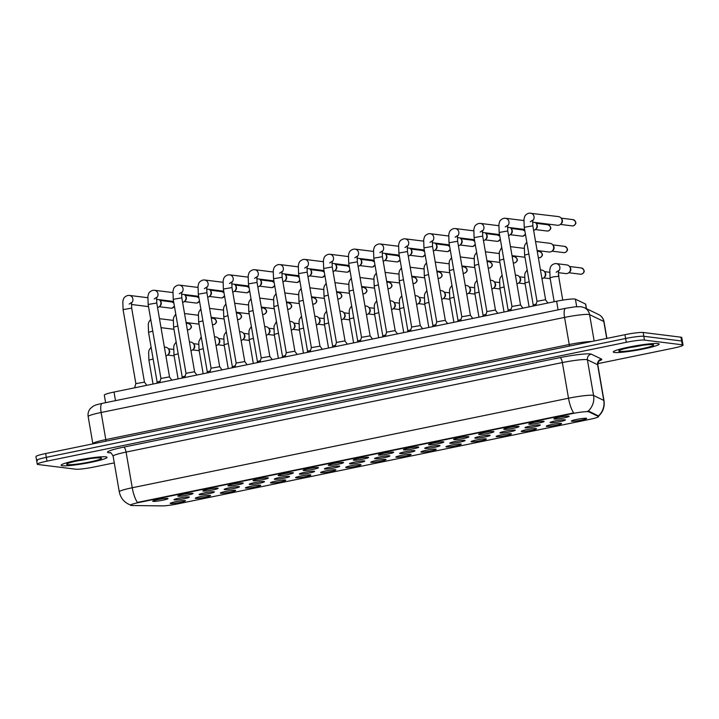 <?xml version="1.0" encoding="UTF-8"?>
<svg xmlns="http://www.w3.org/2000/svg" width="719" height="719" viewBox="0 0 719 719"><rect width="100%" height="100%" fill="white"/><g stroke="black" fill="none" stroke-linecap="round" stroke-linejoin="round"><path stroke-width="1.08" d="M210.155 495.436A7.756 0.755 -9.8 0 1 210.514 495.535A7.756 0.755 -9.8 0 1 204.591 497.386A7.756 0.755 -9.8 0 1 195.676 498.411A7.756 0.755 -9.8 0 1 195.289 498.168A7.756 0.755 -9.8 0 1 201.976 496.326A7.756 0.755 -9.8 0 1 210.155 495.436M235.23 490.295A7.756 0.755 -9.8 0 1 235.589 490.394A7.756 0.755 -9.8 0 1 229.667 492.245A7.756 0.755 -9.8 0 1 220.751 493.261A7.756 0.755 -9.8 0 1 220.365 493.018A7.756 0.755 -9.8 0 1 227.051 491.176A7.756 0.755 -9.8 0 1 235.23 490.295M260.305 485.154A7.756 0.755 -9.8 0 1 260.655 485.244A7.756 0.755 -9.8 0 1 254.742 487.096A7.756 0.755 -9.8 0 1 245.817 488.12A7.756 0.755 -9.8 0 1 245.44 487.877A7.756 0.755 -9.8 0 1 252.117 486.035A7.756 0.755 -9.8 0 1 260.305 485.154M285.371 480.004A7.756 0.755 -9.8 0 1 285.731 480.103A7.756 0.755 -9.8 0 1 279.808 481.955A7.756 0.755 -9.8 0 1 270.892 482.979A7.756 0.755 -9.8 0 1 270.506 482.737A7.756 0.755 -9.8 0 1 277.192 480.885A7.756 0.755 -9.8 0 1 285.371 480.004M310.446 474.864A7.756 0.755 -9.8 0 1 310.806 474.962A7.756 0.755 -9.8 0 1 304.883 476.814A7.756 0.755 -9.8 0 1 295.967 477.829A7.756 0.755 -9.8 0 1 295.581 477.587A7.756 0.755 -9.8 0 1 302.268 475.744A7.756 0.755 -9.8 0 1 310.446 474.864M335.521 469.714A7.756 0.755 -9.8 0 1 335.872 469.813A7.756 0.755 -9.8 0 1 329.958 471.664A7.756 0.755 -9.8 0 1 321.034 472.689A7.756 0.755 -9.8 0 1 320.656 472.446A7.756 0.755 -9.8 0 1 327.334 470.603A7.756 0.755 -9.8 0 1 335.521 469.714M360.587 464.573A7.756 0.755 -9.8 0 1 360.947 464.672A7.756 0.755 -9.8 0 1 355.024 466.523A7.756 0.755 -9.8 0 1 346.109 467.548A7.756 0.755 -9.8 0 1 345.722 467.305A7.756 0.755 -9.8 0 1 352.409 465.454A7.756 0.755 -9.8 0 1 360.587 464.573M385.663 459.432A7.756 0.755 -9.8 0 1 386.022 459.531A7.756 0.755 -9.8 0 1 380.099 461.373A7.756 0.755 -9.8 0 1 371.184 462.398A7.756 0.755 -9.8 0 1 370.797 462.155A7.756 0.755 -9.8 0 1 377.484 460.313A7.756 0.755 -9.8 0 1 385.663 459.432M410.738 454.282A7.756 0.755 -9.8 0 1 411.088 454.381A7.756 0.755 -9.8 0 1 405.174 456.232A7.756 0.755 -9.8 0 1 396.25 457.257A7.756 0.755 -9.8 0 1 395.872 457.014A7.756 0.755 -9.8 0 1 402.55 455.172A7.756 0.755 -9.8 0 1 410.738 454.282M435.804 449.141A7.756 0.755 -9.8 0 1 436.163 449.24A7.756 0.755 -9.8 0 1 430.241 451.092A7.756 0.755 -9.8 0 1 421.325 452.116A7.756 0.755 -9.8 0 1 420.948 451.865A7.756 0.755 -9.8 0 1 427.625 450.022A7.756 0.755 -9.8 0 1 435.804 449.141M460.879 444A7.756 0.755 -9.8 0 1 461.239 444.099A7.756 0.755 -9.8 0 1 455.316 445.942A7.756 0.755 -9.8 0 1 446.4 446.966A7.756 0.755 -9.8 0 1 446.014 446.724A7.756 0.755 -9.8 0 1 452.7 444.881A7.756 0.755 -9.8 0 1 460.879 444M485.954 438.851A7.756 0.755 -9.8 0 1 486.305 438.95A7.756 0.755 -9.8 0 1 480.391 440.801A7.756 0.755 -9.8 0 1 471.466 441.826A7.756 0.755 -9.8 0 1 471.089 441.583A7.756 0.755 -9.8 0 1 477.767 439.74A7.756 0.755 -9.8 0 1 485.954 438.851M511.02 433.71A7.756 0.755 -9.8 0 1 511.38 433.809A7.756 0.755 -9.8 0 1 505.457 435.66A7.756 0.755 -9.8 0 1 496.541 436.685A7.756 0.755 -9.8 0 1 496.164 436.433A7.756 0.755 -9.8 0 1 502.842 434.591A7.756 0.755 -9.8 0 1 511.02 433.71M536.095 428.569A7.756 0.755 -9.8 0 1 536.455 428.659A7.756 0.755 -9.8 0 1 530.532 430.51A7.756 0.755 -9.8 0 1 521.617 431.535A7.756 0.755 -9.8 0 1 521.23 431.292A7.756 0.755 -9.8 0 1 527.917 429.45A7.756 0.755 -9.8 0 1 536.095 428.569M561.171 423.419A7.756 0.755 -9.8 0 1 561.521 423.518A7.756 0.755 -9.8 0 1 555.607 425.369A7.756 0.755 -9.8 0 1 546.683 426.394A7.756 0.755 -9.8 0 1 546.305 426.151A7.756 0.755 -9.8 0 1 552.983 424.309A7.756 0.755 -9.8 0 1 561.171 423.419M586.237 418.278A7.756 0.755 -9.8 0 1 586.596 418.377A7.756 0.755 -9.8 0 1 580.673 420.229A7.756 0.755 -9.8 0 1 571.758 421.244A7.756 0.755 -9.8 0 1 571.38 421.001A7.756 0.755 -9.8 0 1 578.058 419.159A7.756 0.755 -9.8 0 1 586.237 418.278M185.089 500.586A7.756 0.755 -9.8 0 1 185.439 500.685A7.756 0.755 -9.8 0 1 179.525 502.527A7.756 0.755 -9.8 0 1 170.601 503.552A7.756 0.755 -9.8 0 1 170.223 503.309A7.756 0.755 -9.8 0 1 176.901 501.467A7.756 0.755 -9.8 0 1 185.089 500.586M213.956 491.778A7.756 0.755 -9.8 0 1 214.316 491.877A7.756 0.755 -9.8 0 1 208.393 493.728A7.756 0.755 -9.8 0 1 199.478 494.753A7.756 0.755 -9.8 0 1 199.1 494.501A7.756 0.755 -9.8 0 1 205.778 492.659A7.756 0.755 -9.8 0 1 213.956 491.778M239.032 486.637A7.756 0.755 -9.8 0 1 239.391 486.727A7.756 0.755 -9.8 0 1 233.468 488.578A7.756 0.755 -9.8 0 1 224.553 489.603A7.756 0.755 -9.8 0 1 224.166 489.36A7.756 0.755 -9.8 0 1 230.853 487.518A7.756 0.755 -9.8 0 1 239.032 486.637M264.107 481.487A7.756 0.755 -9.8 0 1 264.457 481.586A7.756 0.755 -9.8 0 1 258.543 483.438A7.756 0.755 -9.8 0 1 249.619 484.462A7.756 0.755 -9.8 0 1 249.241 484.22A7.756 0.755 -9.8 0 1 255.919 482.377A7.756 0.755 -9.8 0 1 264.107 481.487M289.173 476.346A7.756 0.755 -9.8 0 1 289.532 476.445A7.756 0.755 -9.8 0 1 283.61 478.297A7.756 0.755 -9.8 0 1 274.694 479.312A7.756 0.755 -9.8 0 1 274.316 479.07A7.756 0.755 -9.8 0 1 280.994 477.227A7.756 0.755 -9.8 0 1 289.173 476.346M314.248 471.197A7.756 0.755 -9.8 0 1 314.607 471.296A7.756 0.755 -9.8 0 1 308.685 473.147A7.756 0.755 -9.8 0 1 299.769 474.172A7.756 0.755 -9.8 0 1 299.383 473.929A7.756 0.755 -9.8 0 1 306.069 472.086A7.756 0.755 -9.8 0 1 314.248 471.197M339.323 466.056A7.756 0.755 -9.8 0 1 339.674 466.155A7.756 0.755 -9.8 0 1 333.76 468.006A7.756 0.755 -9.8 0 1 324.835 469.031A7.756 0.755 -9.8 0 1 324.458 468.788A7.756 0.755 -9.8 0 1 331.144 466.937A7.756 0.755 -9.8 0 1 339.323 466.056M364.389 460.915A7.756 0.755 -9.8 0 1 364.749 461.014A7.756 0.755 -9.8 0 1 358.826 462.865A7.756 0.755 -9.8 0 1 349.91 463.881A7.756 0.755 -9.8 0 1 349.533 463.638A7.756 0.755 -9.8 0 1 356.211 461.796A7.756 0.755 -9.8 0 1 364.389 460.915M389.464 455.765A7.756 0.755 -9.8 0 1 389.824 455.864A7.756 0.755 -9.8 0 1 383.901 457.715A7.756 0.755 -9.8 0 1 374.985 458.74A7.756 0.755 -9.8 0 1 374.599 458.497A7.756 0.755 -9.8 0 1 381.286 456.655A7.756 0.755 -9.8 0 1 389.464 455.765M414.539 450.624A7.756 0.755 -9.8 0 1 414.89 450.723A7.756 0.755 -9.8 0 1 408.976 452.575A7.756 0.755 -9.8 0 1 400.052 453.599A7.756 0.755 -9.8 0 1 399.674 453.347A7.756 0.755 -9.8 0 1 406.361 451.505A7.756 0.755 -9.8 0 1 414.539 450.624M439.606 445.483A7.756 0.755 -9.8 0 1 439.965 445.582A7.756 0.755 -9.8 0 1 434.042 447.425A7.756 0.755 -9.8 0 1 425.127 448.449A7.756 0.755 -9.8 0 1 424.749 448.207A7.756 0.755 -9.8 0 1 431.427 446.364A7.756 0.755 -9.8 0 1 439.606 445.483M464.681 440.334A7.756 0.755 -9.8 0 1 465.04 440.432A7.756 0.755 -9.8 0 1 459.117 442.284A7.756 0.755 -9.8 0 1 450.202 443.308A7.756 0.755 -9.8 0 1 449.815 443.066A7.756 0.755 -9.8 0 1 456.502 441.223A7.756 0.755 -9.8 0 1 464.681 440.334M489.756 435.193A7.756 0.755 -9.8 0 1 490.106 435.292A7.756 0.755 -9.8 0 1 484.193 437.143A7.756 0.755 -9.8 0 1 475.268 438.168A7.756 0.755 -9.8 0 1 474.891 437.916A7.756 0.755 -9.8 0 1 481.577 436.074A7.756 0.755 -9.8 0 1 489.756 435.193M514.822 430.052A7.756 0.755 -9.8 0 1 515.181 430.151A7.756 0.755 -9.8 0 1 509.259 431.993A7.756 0.755 -9.8 0 1 500.343 433.018A7.756 0.755 -9.8 0 1 499.966 432.775A7.756 0.755 -9.8 0 1 506.643 430.933A7.756 0.755 -9.8 0 1 514.822 430.052M539.897 424.902A7.756 0.755 -9.8 0 1 540.257 425.001A7.756 0.755 -9.8 0 1 534.334 426.852A7.756 0.755 -9.8 0 1 525.418 427.877A7.756 0.755 -9.8 0 1 525.032 427.634A7.756 0.755 -9.8 0 1 531.718 425.792A7.756 0.755 -9.8 0 1 539.897 424.902M564.972 419.761A7.756 0.755 -9.8 0 1 565.323 419.86A7.756 0.755 -9.8 0 1 559.409 421.711A7.756 0.755 -9.8 0 1 550.484 422.727A7.756 0.755 -9.8 0 1 550.107 422.484A7.756 0.755 -9.8 0 1 556.794 420.642A7.756 0.755 -9.8 0 1 564.972 419.761M188.89 496.919A7.756 0.755 -9.8 0 1 189.241 497.018A7.756 0.755 -9.8 0 1 183.327 498.869A7.756 0.755 -9.8 0 1 174.402 499.894A7.756 0.755 -9.8 0 1 174.025 499.651A7.756 0.755 -9.8 0 1 180.703 497.809A7.756 0.755 -9.8 0 1 188.89 496.919M192.692 493.261A7.756 0.755 -9.8 0 1 193.043 493.36A7.756 0.755 -9.8 0 1 187.129 495.211A7.756 0.755 -9.8 0 1 178.204 496.236A7.756 0.755 -9.8 0 1 177.827 495.984A7.756 0.755 -9.8 0 1 184.513 494.142A7.756 0.755 -9.8 0 1 192.692 493.261M217.758 488.12A7.756 0.755 -9.8 0 1 218.118 488.219A7.756 0.755 -9.8 0 1 212.195 490.061A7.756 0.755 -9.8 0 1 203.279 491.086A7.756 0.755 -9.8 0 1 202.902 490.843A7.756 0.755 -9.8 0 1 209.58 489.001A7.756 0.755 -9.8 0 1 217.758 488.12M242.833 482.97A7.756 0.755 -9.8 0 1 243.193 483.069A7.756 0.755 -9.8 0 1 237.27 484.921A7.756 0.755 -9.8 0 1 228.354 485.945A7.756 0.755 -9.8 0 1 227.968 485.702A7.756 0.755 -9.8 0 1 234.655 483.86A7.756 0.755 -9.8 0 1 242.833 482.97M267.908 477.829A7.756 0.755 -9.8 0 1 268.259 477.928A7.756 0.755 -9.8 0 1 262.345 479.78A7.756 0.755 -9.8 0 1 253.421 480.795A7.756 0.755 -9.8 0 1 253.043 480.553A7.756 0.755 -9.8 0 1 259.73 478.71A7.756 0.755 -9.8 0 1 267.908 477.829M292.975 472.689A7.756 0.755 -9.8 0 1 293.334 472.778A7.756 0.755 -9.8 0 1 287.411 474.63A7.756 0.755 -9.8 0 1 278.496 475.654A7.756 0.755 -9.8 0 1 278.118 475.412A7.756 0.755 -9.8 0 1 284.796 473.569A7.756 0.755 -9.8 0 1 292.975 472.689M318.05 467.539A7.756 0.755 -9.8 0 1 318.409 467.638A7.756 0.755 -9.8 0 1 312.486 469.489A7.756 0.755 -9.8 0 1 303.571 470.514A7.756 0.755 -9.8 0 1 303.184 470.271A7.756 0.755 -9.8 0 1 309.871 468.42A7.756 0.755 -9.8 0 1 318.05 467.539M343.125 462.398A7.756 0.755 -9.8 0 1 343.475 462.497A7.756 0.755 -9.8 0 1 337.562 464.348A7.756 0.755 -9.8 0 1 328.637 465.364A7.756 0.755 -9.8 0 1 328.259 465.121A7.756 0.755 -9.8 0 1 334.946 463.279A7.756 0.755 -9.8 0 1 343.125 462.398M368.191 457.248A7.756 0.755 -9.8 0 1 368.55 457.347A7.756 0.755 -9.8 0 1 362.628 459.198A7.756 0.755 -9.8 0 1 353.712 460.223A7.756 0.755 -9.8 0 1 353.335 459.98A7.756 0.755 -9.8 0 1 360.012 458.138A7.756 0.755 -9.8 0 1 368.191 457.248M393.266 452.107A7.756 0.755 -9.8 0 1 393.626 452.206A7.756 0.755 -9.8 0 1 387.703 454.057A7.756 0.755 -9.8 0 1 378.787 455.082A7.756 0.755 -9.8 0 1 378.401 454.839A7.756 0.755 -9.8 0 1 385.087 452.988A7.756 0.755 -9.8 0 1 393.266 452.107M418.341 446.966A7.756 0.755 -9.8 0 1 418.692 447.065A7.756 0.755 -9.8 0 1 412.778 448.908A7.756 0.755 -9.8 0 1 403.853 449.932A7.756 0.755 -9.8 0 1 403.476 449.69A7.756 0.755 -9.8 0 1 410.163 447.847A7.756 0.755 -9.8 0 1 418.341 446.966M443.407 441.817A7.756 0.755 -9.8 0 1 443.767 441.915A7.756 0.755 -9.8 0 1 437.853 443.767A7.756 0.755 -9.8 0 1 428.928 444.791A7.756 0.755 -9.8 0 1 428.551 444.549A7.756 0.755 -9.8 0 1 435.229 442.706A7.756 0.755 -9.8 0 1 443.407 441.817M468.482 436.676A7.756 0.755 -9.8 0 1 468.842 436.775A7.756 0.755 -9.8 0 1 462.919 438.626A7.756 0.755 -9.8 0 1 454.004 439.651A7.756 0.755 -9.8 0 1 453.617 439.399A7.756 0.755 -9.8 0 1 460.304 437.556A7.756 0.755 -9.8 0 1 468.482 436.676M493.558 431.535A7.756 0.755 -9.8 0 1 493.908 431.634A7.756 0.755 -9.8 0 1 487.994 433.476A7.756 0.755 -9.8 0 1 479.07 434.501A7.756 0.755 -9.8 0 1 478.692 434.258A7.756 0.755 -9.8 0 1 485.379 432.416A7.756 0.755 -9.8 0 1 493.558 431.535M518.624 426.385A7.756 0.755 -9.8 0 1 518.983 426.484A7.756 0.755 -9.8 0 1 513.069 428.335A7.756 0.755 -9.8 0 1 504.145 429.36A7.756 0.755 -9.8 0 1 503.767 429.117A7.756 0.755 -9.8 0 1 510.445 427.275A7.756 0.755 -9.8 0 1 518.624 426.385M543.699 421.244A7.756 0.755 -9.8 0 1 544.058 421.343A7.756 0.755 -9.8 0 1 538.136 423.194A7.756 0.755 -9.8 0 1 529.22 424.219A7.756 0.755 -9.8 0 1 528.833 423.967A7.756 0.755 -9.8 0 1 535.52 422.125A7.756 0.755 -9.8 0 1 543.699 421.244M568.774 416.103A7.756 0.755 -9.8 0 1 569.124 416.193A7.756 0.755 -9.8 0 1 563.211 418.045A7.756 0.755 -9.8 0 1 554.286 419.069A7.756 0.755 -9.8 0 1 553.909 418.826A7.756 0.755 -9.8 0 1 560.595 416.984A7.756 0.755 -9.8 0 1 568.774 416.103M167.617 498.402A7.756 0.755 -9.8 0 1 167.976 498.501A7.756 0.755 -9.8 0 1 162.054 500.352A7.756 0.755 -9.8 0 1 153.138 501.377A7.756 0.755 -9.8 0 1 152.752 501.134A7.756 0.755 -9.8 0 1 159.438 499.292A7.756 0.755 -9.8 0 1 167.617 498.402M132.053 505.52A13.095 1.276 -9.8 0 1 131.146 505.475A13.095 1.276 -9.8 0 1 130.463 505.196A13.095 1.276 -9.8 0 1 139.216 502.446L571.866 413.677A13.095 1.276 -9.8 0 1 588.771 411.816L598.388 416.436A13.095 1.276 -9.8 0 1 598.541 416.589A13.095 1.276 -9.8 0 1 589.787 419.339L177.881 503.848A13.095 1.276 -9.8 0 1 162.413 505.888L132.053 505.52M105.603 402.685L104.3 395.099A14.551 1.42 -9.8 0 1 114.015 392.044L556.614 301.234A14.551 1.42 -9.8 0 1 575.398 299.167L585.536 304.038A14.551 1.42 -9.8 0 1 585.697 304.209L586.47 308.685M62.364 465.75A23.278 2.274 170.2 0 0 88.024 462.892A23.278 2.274 170.2 0 0 107.032 457.329A23.278 2.274 170.2 0 0 105.819 456.835A23.278 2.274 170.2 0 0 80.16 459.693A23.278 2.274 170.2 0 0 61.151 465.256A23.278 2.274 170.2 0 0 62.364 465.75A23.278 2.274 170.2 0 0 88.024 462.892A23.278 2.274 170.2 0 0 107.032 457.329A23.278 2.274 170.2 0 0 105.819 456.835A23.278 2.274 170.2 0 0 80.16 459.693A23.278 2.274 170.2 0 0 61.151 465.256A23.278 2.274 170.2 0 0 62.364 465.75M614.502 352.472A23.278 2.274 170.2 0 0 640.153 349.614A23.278 2.274 170.2 0 0 659.161 344.05A23.278 2.274 170.2 0 0 657.948 343.556A23.278 2.274 170.2 0 0 632.289 346.414A23.278 2.274 170.2 0 0 613.28 351.977A23.278 2.274 170.2 0 0 614.502 352.472A23.278 2.274 170.2 0 0 640.153 349.614A23.278 2.274 170.2 0 0 659.161 344.05A23.278 2.274 170.2 0 0 657.948 343.556A23.278 2.274 170.2 0 0 632.289 346.414A23.278 2.274 170.2 0 0 613.28 351.977A23.278 2.274 170.2 0 0 614.502 352.472M130.445 504.981C124.351 502.635 120.63 498.24 119.273 491.814A19.395 1.896 -9.8 0 1 132.242 487.752A16.977 5.168 78.4 0 0 137.383 502.437L573.654 412.931A16.977 5.168 -101.6 0 1 568.513 398.236A19.395 1.896 -9.8 0 1 592.771 395.288A19.395 1.896 -9.8 0 1 593.561 395.477L603.771 400.384A19.395 1.896 -9.8 0 1 603.987 400.609L597.831 364.937A19.395 1.896 170.2 0 0 597.606 364.713L587.405 359.806A19.395 1.896 170.2 0 0 586.605 359.617A19.395 1.896 170.2 0 0 562.357 362.565L126.086 452.08A19.395 1.896 170.2 0 0 113.117 456.143C111.553 453.321 110.546 452.161 110.115 452.655M597.786 363.661L673.326 348.158A14.551 1.42 170.2 0 0 683.05 345.111L682.394 341.3A14.551 1.42 170.2 0 0 681.63 340.995L643.811 336.276A14.551 1.42 170.2 0 0 625.62 338.487L46.331 457.338A14.551 1.42 170.2 0 0 36.606 460.394A14.551 1.42 170.2 0 0 37.37 460.699M587.423 411.259L588.654 411.124L598.433 415.959A16.977 16.735 -64.3 0 0 603.771 400.384L597.606 364.713A4.853 4.781 115.7 0 1 601.515 359.078A24.248 2.364 -9.8 0 1 599.08 360.965M683.05 345.111A14.551 1.42 170.2 0 0 682.286 344.796L644.467 340.087A14.551 1.42 170.2 0 0 626.276 342.298L46.987 461.149A14.551 1.42 170.2 0 0 37.262 464.195A14.551 1.42 170.2 0 0 38.026 464.51L75.855 469.219A14.551 1.42 170.2 0 0 94.036 467.008L114.276 462.865M45.674 453.536A14.551 1.42 170.2 0 0 35.95 456.592L36.606 460.394A14.551 1.42 170.2 0 1 46.331 457.338L625.62 338.487A14.551 1.42 170.2 0 1 643.811 336.276L681.63 340.995A14.551 1.42 170.2 0 1 682.394 341.3L681.738 337.499A14.551 1.42 170.2 0 0 680.974 337.193L643.146 332.475A14.551 1.42 170.2 0 0 624.964 334.686L45.674 453.536L46.987 461.149M135.864 383.631L144.465 382.14L131.685 308.136L123.084 309.619L135.864 383.622M159.205 299.67A4.368 4.134 97.1 0 1 157.533 307.516M160.193 300.713L160.777 301.603A3.155 2.984 97.1 0 1 160.256 305.8L159.465 306.519M150.711 319.308L148.797 322.121L148.267 324.188L148.527 332.304L157.128 382.14L160.103 381.223M173.944 329.158A4.368 4.134 97.1 0 1 172.955 329.158L161.02 327.666M164.372 347.07L165.721 347.232A4.368 4.134 97.1 0 1 165.882 355.851M168.579 349.039L169.172 349.928A3.155 2.984 97.1 0 1 168.65 354.134L167.86 354.853M159.654 382.679L160.939 378.464L169.316 376.909L171.895 380.171M184.28 294.52A4.368 4.134 97.1 0 1 182.608 302.366M185.259 295.563L185.853 296.462A3.155 2.984 97.1 0 1 185.331 300.659L184.54 301.378M184.729 377.538L186.014 373.323L194.382 371.759L196.961 375.03M209.355 289.38A4.368 4.134 97.1 0 1 207.683 297.226M210.334 290.422L210.928 291.312A3.155 2.984 97.1 0 1 210.406 295.509L209.606 296.237M211.08 368.2L219.681 366.708L206.901 292.705L198.3 294.188L211.08 368.191L209.804 372.397M234.421 284.239A4.368 4.134 97.1 0 1 232.749 292.085M235.41 285.281L235.994 286.171A3.155 2.984 97.1 0 1 235.473 290.368L234.682 291.087M236.156 363.05L244.757 361.567L231.976 287.564L223.366 289.047L236.156 363.041L234.87 367.247M259.496 279.089A4.368 4.134 97.1 0 1 257.824 286.935M260.476 280.131L261.069 281.03A3.155 2.984 97.1 0 1 260.548 285.227L259.757 285.946M181.862 378.131L182.213 376.981L185.169 376.073M199.01 324.008A4.368 4.134 97.1 0 1 198.031 324.017L186.086 322.525M206.928 372.981L207.279 371.84L210.245 370.932M224.085 318.868A4.368 4.134 97.1 0 1 223.097 318.868L211.161 317.385M232.354 366.717L235.32 365.791M249.16 313.727A4.368 4.134 97.1 0 1 248.172 313.727L236.236 312.235M189.439 341.92L190.787 342.091A4.368 4.134 97.1 0 1 190.957 350.71M193.654 343.898L194.247 344.787A3.155 2.984 97.1 0 1 193.726 348.985L192.935 349.704M214.514 336.78L215.862 336.95A4.368 4.134 97.1 0 1 216.06 345.56A4.368 4.134 97.1 0 1 216.033 345.56M218.729 338.748L219.322 339.647A3.155 2.984 97.1 0 1 218.792 343.844L218.001 344.563M239.589 331.63L240.937 331.801A4.368 4.134 97.1 0 1 241.099 340.42M243.795 333.607L244.388 334.497A3.155 2.984 97.1 0 1 243.867 338.694L243.076 339.422M264.655 326.489L266.003 326.66A4.368 4.134 97.1 0 1 266.174 335.279M268.87 328.466L269.463 329.356A3.155 2.984 97.1 0 1 268.942 333.553L268.151 334.272M289.73 321.348L291.078 321.51A4.368 4.134 97.1 0 1 291.276 330.129A4.368 4.134 97.1 0 1 291.249 330.129M293.945 323.316L294.538 324.215A3.155 2.984 97.1 0 1 294.008 328.412L293.217 329.131M314.805 316.198L316.153 316.369A4.368 4.134 97.1 0 1 316.351 324.979A4.368 4.134 97.1 0 1 316.324 324.988M319.02 318.175L319.604 319.065A3.155 2.984 97.1 0 1 319.083 323.262L318.292 323.99M339.871 311.057L341.219 311.228A4.368 4.134 97.1 0 1 341.39 319.847M344.086 313.035L344.68 313.924A3.155 2.984 97.1 0 1 344.158 318.122L343.367 318.841M364.946 305.917L366.295 306.078A4.368 4.134 97.1 0 1 366.492 314.697A4.368 4.134 97.1 0 1 366.465 314.697M369.162 307.885L369.755 308.784A3.155 2.984 97.1 0 1 369.224 312.981L368.434 313.7M390.022 300.767L391.37 300.937A4.368 4.134 97.1 0 1 391.567 309.547A4.368 4.134 97.1 0 1 391.54 309.556M394.237 302.744L394.821 303.634A3.155 2.984 97.1 0 1 394.3 307.831L393.509 308.559M415.088 295.626L416.436 295.797A4.368 4.134 97.1 0 1 416.607 304.416M419.303 297.594L419.896 298.493A3.155 2.984 97.1 0 1 419.375 302.69L418.584 303.409M440.163 290.485L441.511 290.647A4.368 4.134 97.1 0 1 441.709 299.266A4.368 4.134 97.1 0 1 441.682 299.266M444.378 292.453L444.971 293.352A3.155 2.984 97.1 0 1 444.441 297.549L443.65 298.268M465.238 285.335L466.586 285.506A4.368 4.134 97.1 0 1 466.784 294.116A4.368 4.134 97.1 0 1 466.757 294.125M469.453 287.312L470.037 288.202A3.155 2.984 97.1 0 1 469.516 292.399L468.725 293.118M490.304 280.194L491.652 280.365A4.368 4.134 97.1 0 1 491.859 288.975A4.368 4.134 97.1 0 1 491.823 288.975M494.519 282.163L495.112 283.061A3.155 2.984 97.1 0 1 494.591 287.258L493.8 287.977M515.379 275.053L516.727 275.215A4.368 4.134 97.1 0 1 516.925 283.825A4.368 4.134 97.1 0 1 516.898 283.834M519.594 277.022L520.188 277.911A3.155 2.984 97.1 0 1 519.666 282.118L518.866 282.837M540.454 269.904L541.802 270.074A4.368 4.134 97.1 0 1 542 278.684A4.368 4.134 97.1 0 1 541.973 278.693M544.669 271.881L545.254 272.771A3.155 2.984 97.1 0 1 544.732 276.968L543.941 277.687M558.375 271.306A4.368 4.134 97.1 0 0 556.326 263.612L566.869 264.934A4.368 4.134 97.1 0 1 567.075 273.544A4.368 4.134 97.1 0 1 565.79 273.588L558.304 272.663M569.736 266.731L570.329 267.63A3.155 2.984 97.1 0 1 569.808 271.827L569.017 272.546M261.222 357.909L269.832 356.426M284.571 273.948A4.368 4.134 97.1 0 1 282.9 281.794M285.551 274.991L286.144 275.88A3.155 2.984 97.1 0 1 285.623 280.077L284.823 280.805M285.021 356.966L286.297 352.741L294.673 351.187L297.253 354.449M309.637 268.807A4.368 4.134 97.1 0 1 307.975 276.653M310.626 269.841L311.21 270.739A3.155 2.984 97.1 0 1 310.689 274.937L309.898 275.656M311.372 347.619L319.973 346.136M334.712 263.657A4.368 4.134 97.1 0 1 333.041 271.503M335.692 264.7L336.285 265.599A3.155 2.984 97.1 0 1 335.764 269.796L334.973 270.515M251.003 298.727L249.089 301.54L248.558 303.616L248.81 311.722L257.42 361.558L260.386 360.641M274.227 308.577A4.368 4.134 97.1 0 1 273.247 308.586L261.312 307.094M282.495 356.426L285.461 355.501M299.302 303.436A4.368 4.134 97.1 0 1 298.313 303.436L286.378 301.953M307.22 352.409L307.57 351.258L310.536 350.36M324.377 298.295A4.368 4.134 97.1 0 1 323.388 298.295L311.453 296.803M335.162 346.675L336.447 342.46L344.814 340.896L347.394 344.167M359.788 258.516A4.368 4.134 97.1 0 1 358.116 266.363M360.767 259.559L361.36 260.449A3.155 2.984 97.1 0 1 360.839 264.646L360.039 265.374M361.513 337.337L370.114 335.845M384.863 253.367A4.368 4.134 97.1 0 1 383.191 261.222M385.842 254.409L386.436 255.308A3.155 2.984 97.1 0 1 385.905 259.505L385.114 260.224M385.303 336.384L386.588 332.169L394.965 330.614L397.544 333.877M409.929 248.226A4.368 4.134 97.1 0 1 408.257 256.072M410.909 249.268L411.502 250.158A3.155 2.984 97.1 0 1 410.98 254.364L410.19 255.083M407.206 246.527A4.368 4.134 97.1 0 0 405.148 238.834L403.763 238.843C401.139 239.652 399.593 240.991 399.153 242.86L398.614 244.927L398.874 253.034L411.654 327.037L420.264 325.554M435.004 243.085A4.368 4.134 97.1 0 1 433.332 250.931M435.984 244.127L436.577 245.017A3.155 2.984 97.1 0 1 436.056 249.214L435.256 249.933M435.453 326.093L436.73 321.878L445.106 320.323L447.685 323.586M460.079 237.935A4.368 4.134 97.1 0 1 458.407 245.781M461.059 238.978L461.652 239.876A3.155 2.984 97.1 0 1 461.122 244.074L460.331 244.793M332.636 346.136L335.602 345.21M349.452 293.145A4.368 4.134 97.1 0 1 348.463 293.145L336.528 291.662M357.361 342.118L357.711 340.968L360.677 340.069M374.518 288.004A4.368 4.134 97.1 0 1 373.529 288.004L361.594 286.522M382.787 335.845L385.752 334.928M399.593 282.855A4.368 4.134 97.1 0 1 398.605 282.864L386.669 281.372M407.511 331.827L407.862 330.686L410.819 329.778M424.668 277.714A4.368 4.134 97.1 0 1 423.68 277.714L411.744 276.231M426.511 262.723L424.587 265.536L424.057 267.603L424.318 275.719L432.928 325.554L435.894 324.637M449.735 272.573A4.368 4.134 97.1 0 1 448.746 272.573L436.81 271.081M461.805 316.755L470.406 315.273L457.626 241.26L449.016 242.752L461.805 316.746M485.145 232.794A4.368 4.134 97.1 0 1 483.474 240.64M486.125 233.837L486.718 234.727A3.155 2.984 97.1 0 1 486.197 238.933L485.406 239.652M482.422 231.096A4.368 4.134 97.1 0 0 480.364 223.402L478.98 223.411C476.355 224.22 474.81 225.55 474.369 227.429L473.83 229.496L474.091 237.603L486.871 311.606L495.247 310.033L497.836 313.295M510.22 227.653A4.368 4.134 97.1 0 1 508.549 235.499M511.2 228.696L511.793 229.586A3.155 2.984 97.1 0 1 511.272 233.783L510.472 234.502M511.946 306.465L520.547 304.982L507.767 230.979L499.166 232.462L511.946 306.456M535.296 222.504A4.368 4.134 97.1 0 1 533.624 230.35M536.275 223.546L536.868 224.445A3.155 2.984 97.1 0 1 536.338 228.642L535.547 229.361M535.736 305.521L537.021 301.306L545.397 299.742L547.977 303.014M537.021 301.315L524.241 227.321L523.98 219.205L524.511 217.138C524.96 215.269 526.497 213.929 529.13 213.121L558.483 216.599A4.368 4.134 97.1 0 1 558.681 225.209A4.368 4.134 97.1 0 1 557.396 225.263L532.491 222.153M561.341 218.405L561.934 219.295A3.155 2.984 97.1 0 1 561.413 223.492L560.622 224.22M457.652 321.546L458.003 320.395L460.969 319.488M474.81 267.423A4.368 4.134 97.1 0 1 473.821 267.432L461.886 265.94M476.652 252.432L474.738 255.245L474.207 257.312L474.459 265.428L483.069 315.264L486.035 314.347M499.885 262.282A4.368 4.134 97.1 0 1 498.896 262.282L486.961 260.799M507.803 311.255L508.144 310.105L511.11 309.206M524.951 257.141A4.368 4.134 97.1 0 1 523.962 257.141L512.027 255.649M526.802 242.15L524.879 244.954L524.349 247.03L524.609 255.137L533.219 304.973L536.185 304.056M535.547 241.521L550.116 243.337A4.368 4.134 97.1 0 1 550.314 251.947A4.368 4.134 97.1 0 1 549.037 252.001L537.102 250.509M552.983 245.134L553.576 246.033A3.155 2.984 97.1 0 1 553.055 250.23L552.255 250.949M571.866 413.677L571.785 413.209M588.771 411.816L588.654 411.124M598.388 416.436L598.271 415.753M139.216 502.446L139.135 501.979M115.507 400.654L114.015 392.044M586.327 308.613L585.536 304.038M576.692 306.671L575.398 299.167M558.097 309.844L556.614 301.234M559.993 357.622A4.853 1.474 -101.6 0 1 562.357 362.565L568.513 398.236L132.242 487.752L126.086 452.08A4.853 1.474 -101.6 0 0 123.722 447.128L559.993 357.622A24.248 2.364 -9.8 0 1 590.317 353.937A24.248 2.364 -9.8 0 1 591.306 354.17L601.515 359.078M588.151 411.124A16.977 16.735 -64.3 0 0 593.561 395.477L587.405 359.806A4.853 4.781 115.7 0 1 591.306 354.17M110.6 452.826L110.465 452.826A24.248 2.364 -9.8 0 1 123.722 447.128M626.276 342.298L624.964 334.686M644.467 340.087L643.146 332.475M682.286 344.796L680.974 337.193M606.728 338.424L603.798 321.474A9.698 9.563 -64.3 0 0 598.55 314.491C601.506 315.974 603.331 318.373 604.023 321.699A19.395 1.896 170.2 0 0 603.798 321.474L589.598 314.652A19.395 1.896 170.2 0 0 588.807 314.464A19.395 1.896 170.2 0 0 564.55 317.412L101.127 412.49A19.395 1.896 170.2 0 0 88.158 416.562C87.709 413.596 88.419 410.944 90.279 408.617L93.344 406.1C95.348 405.246 94.063 405.255 102.251 403.368L565.673 308.289A9.698 2.948 -101.6 0 0 564.55 317.412L569.232 344.518A19.395 1.896 -9.8 0 1 591.782 341.489M105.882 441.187A2.427 0.737 78.4 0 0 105.81 439.597L101.127 412.49A9.698 2.948 -101.6 0 1 102.251 403.368M594.155 341.004L589.598 314.652A9.698 9.563 -64.3 0 0 584.349 307.669L598.55 314.491M92.868 443.857L92.841 443.668A19.395 1.896 -9.8 0 1 105.81 439.597L569.232 344.518A2.427 0.737 78.4 0 1 569.313 346.1M171.985 308.154A3.155 2.984 97.1 0 1 171.059 308.19L172.084 308.154A3.155 0.962 -101.6 0 1 171.985 308.154A3.155 2.984 97.1 0 0 174.349 305.818M172.201 308.1A3.155 0.962 -101.6 0 1 172.084 308.154L174.402 306.168M123.084 309.619L122.823 301.513L123.353 299.446C123.803 297.567 125.34 296.237 127.973 295.428L129.357 295.419A4.368 4.134 97.1 0 1 131.406 303.112M160.013 300.461L171.841 301.935A3.155 2.984 97.1 0 1 173.899 303.211M188.693 329.742A3.155 2.984 97.1 0 1 187.776 329.787L188.8 329.742A3.155 0.962 -101.6 0 1 188.693 329.742A3.155 2.984 97.1 0 0 188.549 323.523L186.212 323.235M188.908 329.697A3.155 0.962 -101.6 0 1 188.8 329.742C192.386 327.81 192.306 325.734 188.549 323.523M148.527 332.304L152.761 331.135M153.03 384.045L148.896 360.12L153.129 358.961M197.06 303.014A3.155 2.984 97.1 0 1 196.134 303.05L197.159 303.014A3.155 0.962 -101.6 0 1 197.06 303.014A3.155 2.984 97.1 0 0 199.415 300.677M197.276 302.96A3.155 0.962 -101.6 0 1 197.159 303.014L199.478 301.027M160.939 378.473L148.15 304.479L156.76 302.996L156.607 297.36L154.234 298.933M148.15 304.479L147.898 296.363L148.429 294.296C148.878 292.426 150.415 291.087 153.048 290.278L154.423 290.278A4.368 4.134 97.1 0 1 156.481 297.972M185.089 295.32L196.916 296.794A3.155 2.984 97.1 0 1 198.965 298.07M222.135 297.873A3.155 2.984 97.1 0 1 221.209 297.909L222.234 297.864A3.155 0.962 -101.6 0 1 222.135 297.873A3.155 2.984 97.1 0 0 224.49 295.536M222.342 297.819A3.155 0.962 -101.6 0 1 222.234 297.864L224.553 295.877M186.005 373.332L173.225 299.338L181.826 297.846L181.673 292.211L179.301 293.783M173.225 299.338L172.964 291.222L173.495 289.155C173.944 287.285 175.49 285.946 178.114 285.137L179.498 285.128A4.368 4.134 97.1 0 1 181.556 292.822M210.155 290.17L221.991 291.653A3.155 2.984 97.1 0 1 224.04 292.93M247.201 292.723A3.155 2.984 97.1 0 1 246.275 292.759L247.3 292.723A3.155 0.962 -101.6 0 1 247.201 292.723A3.155 2.984 97.1 0 0 249.565 290.386M247.417 292.669A3.155 0.962 -101.6 0 1 247.3 292.723L249.619 290.737M198.3 294.188L198.04 286.081L198.57 284.005C199.019 282.136 200.556 280.805 203.189 279.997L204.573 279.988A4.368 4.134 97.1 0 1 206.623 287.681M235.23 285.03L247.057 286.504A3.155 2.984 97.1 0 1 249.116 287.78M272.276 287.582A3.155 2.984 97.1 0 1 271.351 287.618L272.375 287.573A3.155 0.962 -101.6 0 1 272.276 287.582A3.155 2.984 97.1 0 0 274.631 285.245M272.492 287.528A3.155 0.962 -101.6 0 1 272.375 287.573L274.694 285.596M223.366 289.047L223.115 280.931L223.645 278.864C224.094 276.995 225.631 275.656 228.265 274.847L229.64 274.838A4.368 4.134 97.1 0 1 231.698 282.531M260.305 279.889L272.133 281.363A3.155 2.984 97.1 0 1 274.182 282.639M213.768 324.602A3.155 2.984 97.1 0 1 212.842 324.637L213.867 324.602A3.155 0.962 -101.6 0 1 213.768 324.602A3.155 2.984 97.1 0 0 213.624 318.382L211.287 318.095M213.983 324.548A3.155 0.962 -101.6 0 1 213.867 324.602C217.462 322.66 217.381 320.593 213.624 318.382M182.204 376.99L173.594 327.154L177.827 325.995M238.843 319.461A3.155 2.984 97.1 0 1 237.917 319.497L238.942 319.452A3.155 0.962 -101.6 0 1 238.843 319.461A3.155 2.984 97.1 0 0 238.699 313.241L236.353 312.945M239.05 319.407A3.155 0.962 -101.6 0 1 238.942 319.452C242.537 317.519 242.456 315.452 238.699 313.241M207.279 371.849L198.669 322.013L202.902 320.845M263.918 314.311A3.155 2.984 97.1 0 1 262.992 314.347L264.017 314.311A3.155 0.962 -101.6 0 1 263.918 314.311A3.155 2.984 97.1 0 0 263.765 308.092L261.428 307.804M264.125 314.266A3.155 0.962 -101.6 0 1 264.017 314.311C267.603 312.379 267.522 310.302 263.765 308.092M232.345 366.708L223.744 316.872L227.977 315.704M178.096 378.895L173.971 354.979L178.204 353.82M203.171 373.754L199.037 349.838L203.27 348.67M228.247 368.613L224.112 344.689L228.345 343.529M253.313 363.463L249.187 339.548L253.421 338.379M278.388 358.323L274.254 334.407L278.487 333.239M303.463 353.182L299.329 329.257L303.562 328.098M328.529 348.032L324.404 324.116L328.637 322.948M353.604 342.891L349.47 318.966L353.703 317.807M378.679 337.75L374.545 313.826L378.778 312.666M403.745 332.6L399.62 308.685L403.853 307.516M428.821 327.46L424.686 303.535L428.919 302.375M453.896 322.31L449.761 298.394L453.995 297.235M478.962 317.169L474.837 293.253L479.07 292.085M504.037 312.028L499.903 288.103L504.136 286.944M529.112 306.878L524.978 282.962L529.211 281.794M558.402 274.496A3.155 2.984 97.1 0 1 558.771 277.004M581.491 274.173A3.155 2.984 97.1 0 1 580.566 274.209L581.59 274.173A3.155 0.962 -101.6 0 1 581.491 274.173A3.155 2.984 97.1 0 0 581.347 267.953L569.565 266.488M581.698 274.119A3.155 0.962 -101.6 0 1 581.59 274.173C585.185 272.24 585.104 270.164 581.347 267.953M554.178 301.737L550.053 277.822L553.226 276.851L558.654 276.33L562.761 300.12M77.535 460.807A14.784 1.447 170.2 0 0 90.1 458.641M100.597 457.904A17.696 1.726 170.2 0 0 78.479 460.591A17.696 1.726 170.2 0 0 67.586 464.681A17.696 1.726 170.2 0 0 89.704 461.993A17.696 1.726 170.2 0 0 100.597 457.904M629.673 347.529A14.784 1.447 170.2 0 0 642.229 345.354M652.735 344.626A17.696 1.726 170.2 0 0 630.617 347.313A17.696 1.726 170.2 0 0 619.715 351.402A17.696 1.726 170.2 0 0 641.833 348.715A17.696 1.726 170.2 0 0 652.735 344.626M297.351 282.432A3.155 2.984 97.1 0 1 296.426 282.477L297.45 282.432A3.155 0.962 -101.6 0 1 297.351 282.432A3.155 2.984 97.1 0 0 299.706 280.104M297.558 282.387A3.155 0.962 -101.6 0 1 297.45 282.432L299.769 280.446M259.945 362.106L261.231 357.891L248.441 283.897L257.043 282.414L256.89 276.779L254.517 278.352M248.441 283.897L248.181 275.79L248.711 273.723C249.16 271.854 250.706 270.515 253.331 269.706L254.715 269.697A4.368 4.134 97.1 0 1 256.773 277.39M285.371 274.739L297.208 276.213A3.155 2.984 97.1 0 1 299.257 277.498M322.418 277.291A3.155 2.984 97.1 0 1 321.501 277.327L322.516 277.291A3.155 0.962 -101.6 0 1 322.418 277.291A3.155 2.984 97.1 0 0 324.781 274.955M322.633 277.237A3.155 0.962 -101.6 0 1 322.516 277.291L324.835 275.305M286.297 352.75L273.517 278.756L282.118 277.273L281.965 271.638L279.592 273.211M273.517 278.756L273.256 270.641L273.786 268.573C274.236 266.704 275.772 265.365 278.406 264.565L279.79 264.556A4.368 4.134 97.1 0 1 281.839 272.249M310.446 269.598L322.274 271.072A3.155 2.984 97.1 0 1 324.332 272.348M347.493 272.15A3.155 2.984 97.1 0 1 346.567 272.186L347.592 272.142A3.155 0.962 -101.6 0 1 347.493 272.15A3.155 2.984 97.1 0 0 349.847 269.814M347.708 272.097A3.155 0.962 -101.6 0 1 347.592 272.142L349.91 270.164M310.087 351.816L311.372 347.601L298.583 273.615L307.193 272.124L307.04 266.488L304.667 268.07M298.583 273.615L298.331 265.5L298.861 263.433C299.311 261.563 300.848 260.224 303.481 259.415L304.856 259.406A4.368 4.134 97.1 0 1 306.914 267.1M335.521 264.457L347.349 265.931A3.155 2.984 97.1 0 1 349.398 267.207M288.984 309.17A3.155 2.984 97.1 0 1 288.058 309.206L289.083 309.17A3.155 0.962 -101.6 0 1 288.984 309.17A3.155 2.984 97.1 0 0 288.84 302.951L286.504 302.663M289.2 309.116A3.155 0.962 -101.6 0 1 289.083 309.17C292.678 307.229 292.597 305.162 288.84 302.951M248.81 311.722L253.043 310.563M314.059 304.029A3.155 2.984 97.1 0 1 313.133 304.065L314.158 304.02A3.155 0.962 -101.6 0 1 314.059 304.029A3.155 2.984 97.1 0 0 313.915 297.81L311.57 297.513M314.266 303.975A3.155 0.962 -101.6 0 1 314.158 304.02C317.753 302.088 317.672 300.012 313.915 297.81M282.145 357.55L282.495 356.408L273.885 306.582L278.118 305.413M339.134 298.879A3.155 2.984 97.1 0 1 338.209 298.915L339.233 298.879A3.155 0.962 -101.6 0 1 339.134 298.879A3.155 2.984 97.1 0 0 338.982 292.66L336.645 292.372M339.341 298.834A3.155 0.962 -101.6 0 1 339.233 298.879C342.819 296.947 342.738 294.871 338.982 292.66M307.57 351.267L298.96 301.432L303.193 300.272M372.568 267.001A3.155 2.984 97.1 0 1 371.642 267.037L372.667 267.001A3.155 0.962 -101.6 0 1 372.568 267.001A3.155 2.984 97.1 0 0 374.923 264.664M372.775 266.956A3.155 0.962 -101.6 0 1 372.667 267.001L374.985 265.014M336.438 342.469L323.658 268.466L332.259 266.983L332.106 261.348L329.733 262.92M323.658 268.466L323.397 260.359L323.936 258.292C324.377 256.422 325.923 255.083 328.547 254.274L329.931 254.265A4.368 4.134 97.1 0 1 331.989 261.959M360.587 259.307L372.424 260.781A3.155 2.984 97.1 0 1 374.473 262.067M397.634 261.86A3.155 2.984 97.1 0 1 396.717 261.896L397.733 261.86A3.155 0.962 -101.6 0 1 397.634 261.86A3.155 2.984 97.1 0 0 399.998 259.523M397.85 261.806A3.155 0.962 -101.6 0 1 397.733 261.86L400.052 259.874M360.237 341.534L361.513 337.31L348.733 263.325L357.334 261.842L357.181 256.207L354.809 257.779M348.733 263.325L348.472 255.209L349.003 253.142C349.452 251.273 350.989 249.933 353.622 249.133L355.006 249.125A4.368 4.134 97.1 0 1 357.055 256.818M385.663 254.167L397.49 255.64A3.155 2.984 97.1 0 1 399.548 256.917M422.709 256.719A3.155 2.984 97.1 0 1 421.783 256.755L422.808 256.71A3.155 0.962 -101.6 0 1 422.709 256.719A3.155 2.984 97.1 0 0 425.064 254.382M422.925 256.665A3.155 0.962 -101.6 0 1 422.808 256.71L425.127 254.724M386.588 332.178L373.799 258.184L382.409 256.692L382.256 251.057L379.884 252.639M373.799 258.184L373.547 250.068L374.078 248.001C374.527 246.132 376.064 244.793 378.697 243.984L380.072 243.975A4.368 4.134 97.1 0 1 382.131 251.668M410.738 249.026L422.565 250.5A3.155 2.984 97.1 0 1 424.614 251.776M447.784 251.569A3.155 2.984 97.1 0 1 446.858 251.605L447.883 251.569A3.155 0.962 -101.6 0 1 447.784 251.569A3.155 2.984 97.1 0 0 450.139 249.232M447.991 251.524A3.155 0.962 -101.6 0 1 447.883 251.569L450.202 249.583M398.874 253.034L407.475 251.551L407.322 245.916L404.959 247.489M435.804 243.876L447.64 245.35A3.155 2.984 97.1 0 1 449.69 246.626M472.85 246.428A3.155 2.984 97.1 0 1 471.934 246.464L472.949 246.428A3.155 0.962 -101.6 0 1 472.85 246.428A3.155 2.984 97.1 0 0 475.214 244.092M473.066 246.374A3.155 0.962 -101.6 0 1 472.949 246.428L475.277 244.442M436.73 321.887L423.949 247.893L432.55 246.41L432.398 240.775L430.025 242.348M423.949 247.893L423.689 239.778L424.219 237.71C424.668 235.841 426.205 234.502 428.839 233.693L430.223 233.693A4.368 4.134 97.1 0 1 432.272 241.386M460.879 238.735L472.707 240.209A3.155 2.984 97.1 0 1 474.765 241.485M364.2 293.738A3.155 2.984 97.1 0 1 363.275 293.774L364.299 293.738A3.155 0.962 -101.6 0 1 364.2 293.738A3.155 2.984 97.1 0 0 364.057 287.519L361.72 287.223M364.416 293.685A3.155 0.962 -101.6 0 1 364.299 293.738C367.894 291.797 367.813 289.73 364.057 287.519M332.295 347.259L332.645 346.118L324.026 296.291L328.259 295.132M389.276 288.598A3.155 2.984 97.1 0 1 388.35 288.634L389.374 288.589A3.155 0.962 -101.6 0 1 389.276 288.598A3.155 2.984 97.1 0 0 389.132 282.378L386.795 282.082M389.491 288.544A3.155 0.962 -101.6 0 1 389.374 288.589C392.969 286.656 392.889 284.58 389.132 282.378M357.711 340.986L349.101 291.15L353.335 289.982M414.351 283.448A3.155 2.984 97.1 0 1 413.425 283.484L414.45 283.448A3.155 0.962 -101.6 0 1 414.351 283.448A3.155 2.984 97.1 0 0 414.207 277.228L411.861 276.941M414.557 283.394A3.155 0.962 -101.6 0 1 414.45 283.448C418.036 281.515 417.955 279.439 414.207 277.228M382.436 336.977L382.787 335.827L374.177 286L378.41 284.841M439.417 278.307A3.155 2.984 97.1 0 1 438.491 278.343L439.516 278.298A3.155 0.962 -101.6 0 1 439.417 278.307A3.155 2.984 97.1 0 0 439.273 272.088L436.936 271.791M439.633 278.253A3.155 0.962 -101.6 0 1 439.516 278.298C443.111 276.366 443.03 274.298 439.273 272.088M407.853 330.695L399.243 280.859L403.476 279.7M464.492 273.166A3.155 2.984 97.1 0 1 463.566 273.202L464.591 273.157A3.155 0.962 -101.6 0 1 464.492 273.166A3.155 2.984 97.1 0 0 464.348 266.938L462.011 266.65M464.708 273.112A3.155 0.962 -101.6 0 1 464.591 273.157C468.186 271.225 468.105 269.149 464.348 266.938M424.318 275.719L428.551 274.55M497.925 241.287A3.155 2.984 97.1 0 1 497 241.323L498.024 241.278A3.155 0.962 -101.6 0 1 497.925 241.287A3.155 2.984 97.1 0 0 500.28 238.951M498.141 241.233A3.155 0.962 -101.6 0 1 498.024 241.278L500.343 239.292M449.016 242.752L448.764 234.637L449.294 232.57C449.743 230.7 451.28 229.361 453.914 228.552L455.289 228.543A4.368 4.134 97.1 0 1 457.347 236.236M485.954 233.585L497.782 235.068A3.155 2.984 97.1 0 1 499.831 236.344M523.001 236.138A3.155 2.984 97.1 0 1 522.075 236.174L523.099 236.138A3.155 0.962 -101.6 0 1 523.001 236.138A3.155 2.984 97.1 0 0 525.355 233.801M523.207 236.084A3.155 0.962 -101.6 0 1 523.099 236.138L525.418 234.151M474.091 237.603L482.692 236.12L482.539 230.484L480.175 232.057M511.02 228.444L522.857 229.918A3.155 2.984 97.1 0 1 524.906 231.194M548.067 230.997A3.155 2.984 97.1 0 1 547.15 231.033L548.166 230.988A3.155 0.962 -101.6 0 1 548.067 230.997A3.155 2.984 97.1 0 0 547.923 224.777L536.095 223.303M548.282 230.943A3.155 0.962 -101.6 0 1 548.166 230.988C551.761 229.055 551.68 226.988 547.923 224.777M499.166 232.462L498.905 224.346L499.435 222.279C499.885 220.409 501.422 219.07 504.055 218.261L505.439 218.261A4.368 4.134 97.1 0 1 507.488 225.955M573.142 225.856A3.155 2.984 97.1 0 1 572.216 225.892L573.241 225.847A3.155 0.962 -101.6 0 1 573.142 225.856A3.155 2.984 97.1 0 0 572.998 219.628L561.171 218.154M573.358 225.802A3.155 0.962 -101.6 0 1 573.241 225.847C576.836 223.915 576.755 221.838 572.998 219.628M524.241 227.321L532.842 225.829L532.689 220.194L530.316 221.767M530.505 213.112A4.368 4.134 97.1 0 1 532.563 220.805M489.567 268.016A3.155 2.984 97.1 0 1 488.641 268.052L489.666 268.016A3.155 0.962 -101.6 0 1 489.567 268.016A3.155 2.984 97.1 0 0 489.423 261.797L487.078 261.509M489.774 267.962A3.155 0.962 -101.6 0 1 489.666 268.016C493.261 266.084 493.171 264.008 489.423 261.797M458.003 320.404L449.393 270.569L453.626 269.409M514.633 262.875A3.155 2.984 97.1 0 1 513.708 262.911L514.732 262.866A3.155 0.962 -101.6 0 1 514.633 262.875A3.155 2.984 97.1 0 0 514.489 256.656L512.153 256.359M514.849 262.821A3.155 0.962 -101.6 0 1 514.732 262.866C518.327 260.934 518.246 258.867 514.489 256.656M474.459 265.428L478.701 264.259M539.708 257.726A3.155 2.984 97.1 0 1 538.783 257.77L539.807 257.726A3.155 0.962 -101.6 0 1 539.708 257.726A3.155 2.984 97.1 0 0 539.565 251.506L537.228 251.219M539.924 257.681A3.155 0.962 -101.6 0 1 539.807 257.726C543.402 255.793 543.321 253.717 539.565 251.506M508.144 310.123L499.534 260.287L503.767 259.119M564.783 252.585A3.155 2.984 97.1 0 1 563.858 252.621L564.882 252.585A3.155 0.962 -101.6 0 1 564.783 252.585A3.155 2.984 97.1 0 0 564.64 246.365L552.803 244.891M564.99 252.531A3.155 0.962 -101.6 0 1 564.882 252.585C568.477 250.643 568.396 248.576 564.64 246.365M524.609 255.137L528.842 253.978M598.541 416.589L598.433 415.959M598.109 416.58C602.908 412.32 604.868 406.999 603.987 400.609M37.262 464.195L36.606 460.394M119.273 491.814L113.117 456.143M597.831 364.937C598.361 361.747 598.909 360.318 599.493 360.641M565.673 308.289L575.164 306.806L580.952 306.689L584.349 307.669M88.158 416.562L92.841 443.668M604.023 321.699L606.899 338.388M135.864 383.604L134.588 387.829M129.159 304.074L131.532 302.501L131.685 308.136M129.357 295.419L147.737 297.711M144.456 382.122L146.82 385.312M131.334 304.461L148.518 306.609M171.059 308.19L159.232 306.716M171.841 301.935L173.863 303.032M157.137 382.122L156.787 383.272M159.465 318.679L173.18 320.386M151.089 347.133L149.166 349.946L148.635 352.013L148.896 360.12M173.495 349.425L168.408 348.796M174.124 355.86L167.626 355.051M154.423 290.278L172.812 292.57M169.54 376.99L156.76 302.996M156.409 299.32L173.594 301.459M196.134 303.05L184.307 301.576M196.916 296.794L198.938 297.891M179.498 285.128L197.878 287.42M194.606 371.849L181.826 297.846M181.485 294.179L198.669 296.318M221.209 297.909L209.382 296.435M221.991 291.653L224.013 292.75M204.376 288.643L206.748 287.07L206.901 292.705M204.573 279.988L222.953 282.279M219.672 366.69L222.036 369.881M206.551 289.029L223.735 291.177M246.275 292.759L234.448 291.285M247.057 286.504L249.08 287.6M229.451 283.502L231.824 281.929L231.976 287.564M229.64 274.838L248.028 277.13M244.748 361.549L247.111 364.74M231.626 283.888L248.81 286.027M271.351 287.618L259.523 286.144M272.133 281.363L274.155 282.459M175.787 314.167L173.872 316.98L173.342 319.047L173.594 327.154M184.54 313.538L198.255 315.246M200.862 309.017L198.938 311.83L198.408 313.897L198.669 322.013M209.606 308.388L223.321 310.105M232.354 366.69L232.003 367.84M225.928 303.876L224.013 306.689L223.483 308.757L223.744 316.872M234.682 303.247L248.397 304.955M176.155 341.983L174.241 344.796L173.71 346.864L173.971 354.979M198.57 344.284L193.474 343.646M199.19 350.71L192.701 349.901M201.23 336.843L198.777 341.723L199.037 349.838M223.636 339.134L218.549 338.505M224.265 345.569L217.767 344.761M226.305 331.702L224.382 334.515L223.852 336.582L224.112 344.689M248.711 333.993L243.624 333.355M249.34 340.429L242.842 339.62M251.371 326.552L249.457 329.365L248.927 331.432L249.187 339.548M273.786 328.853L268.699 328.215M274.406 335.279L267.917 334.47M276.447 321.411L273.993 326.291L274.254 334.407M298.852 323.703L293.765 323.074M299.481 330.138L292.984 329.329M301.522 316.261L299.598 319.074L299.068 321.15L299.329 329.257M323.927 318.562L318.841 317.924M324.557 324.997L318.059 324.179M326.588 311.12L324.673 313.933L324.143 316.001L324.404 324.116M349.003 313.421L343.916 312.783M349.623 319.847L343.134 319.038M351.663 305.979L349.749 308.793L349.218 310.86L349.47 318.966M374.069 308.271L368.982 307.642M374.698 314.706L368.2 313.897M376.738 300.83L374.815 303.643L374.284 305.71L374.545 313.826M399.144 303.13L394.057 302.492M399.773 309.556L393.275 308.748M401.804 295.689L399.89 298.502L399.36 300.569L399.62 308.685M424.219 297.99L419.132 297.351M424.839 304.416L418.35 303.607M426.879 290.548L424.965 293.361L424.435 295.428L424.686 303.535M449.294 292.84L444.198 292.211M449.914 299.275L443.416 298.466M451.954 285.398L450.031 288.211L449.501 290.278L449.761 298.394M474.36 287.699L469.273 287.061M474.989 294.125L468.491 293.316M477.021 280.257L475.106 283.07L474.576 285.137L474.837 293.253M499.435 282.549L494.348 281.92M500.056 288.984L493.567 288.175M502.096 275.116L500.181 277.929L499.651 279.997L499.903 288.103M524.511 277.408L519.415 276.77M525.131 283.843L518.633 283.034M527.171 269.967L525.247 272.78L524.717 274.847L524.978 282.962M549.577 272.267L544.49 271.629M550.206 278.693L543.708 277.885M558.384 274.307L558.825 277.354M556.326 263.612L554.942 263.621C552.309 264.43 550.772 265.769 550.323 267.639L549.792 269.706L550.053 277.822M556.129 272.267L558.501 270.695L558.654 276.33M580.566 274.209L568.783 272.744M68.368 463.225L68.116 463.44C68.161 462.533 92.652 457.266 99.752 457.94L99.833 457.949M620.497 349.946L620.245 350.162C620.29 349.245 644.79 343.988 651.881 344.662L651.962 344.671M254.715 269.697L273.094 271.989M257.043 282.414L269.823 356.408L272.177 359.599M256.701 278.738L273.885 280.886M296.426 282.477L284.598 280.994M297.208 276.213L299.23 277.318M279.79 264.556L298.169 266.848M294.898 351.267L282.118 277.273M281.767 273.597L298.951 275.737M321.501 277.327L309.664 275.853M322.274 271.072L324.296 272.168M304.856 259.406L323.244 261.698M307.193 272.124L319.973 346.127L322.328 349.308M306.842 268.457L324.026 270.596M346.567 272.186L334.739 270.712M347.349 265.931L349.371 267.028M257.429 361.549L257.078 362.691M259.757 298.106L273.472 299.814M276.078 293.586L274.155 296.399L273.624 298.466L273.885 306.582M284.823 292.957L298.538 294.664M301.144 288.445L299.23 291.258L298.7 293.325L298.96 301.432M309.898 287.816L323.613 289.523M329.931 254.265L348.311 256.557M345.039 340.977L332.259 266.983M331.917 263.307L349.101 265.455M371.642 267.037L359.815 265.563M372.424 260.781L374.446 261.887M355.006 249.125L373.386 251.416M357.334 261.842L370.114 335.836L372.469 339.017M356.983 258.166L374.168 260.305M396.717 261.896L384.881 260.422M397.49 255.64L399.512 256.737M380.072 243.975L398.461 246.266M395.189 330.695L382.409 256.692M382.059 253.025L399.243 255.164M421.783 256.755L409.956 255.281M422.565 250.5L424.587 251.596M411.663 327.019L410.378 331.243M405.148 238.834L423.527 241.126M407.475 251.551L420.256 325.545L422.61 328.727M407.134 247.875L424.318 250.023M446.858 251.605L435.031 250.131M447.64 245.35L449.663 246.446M430.223 233.693L448.602 235.985M445.331 320.404L432.55 246.41M432.2 242.734L449.384 244.873M471.934 246.464L460.097 244.99M472.707 240.209L474.729 241.305M326.219 283.295L324.305 286.108L323.775 288.175L324.026 296.291M334.973 282.666L348.688 284.382M351.294 278.154L349.371 280.967L348.841 283.034L349.101 291.15M360.039 277.525L373.754 279.233M376.361 273.013L374.446 275.826L373.916 277.894L374.177 286M385.114 272.384L398.829 274.092M401.436 267.863L399.521 270.677L398.991 272.744L399.243 280.859M410.19 267.234L423.904 268.951M432.928 325.536L432.586 326.687M435.256 262.093L448.971 263.801M461.805 316.737L460.519 320.953M455.1 237.198L457.473 235.625L457.626 241.26M455.289 228.543L473.677 230.835M470.397 315.255L472.76 318.445M457.275 237.594L474.459 239.733M497 241.323L485.172 239.849M497.782 235.068L499.804 236.165M486.88 311.588L485.595 315.812M480.364 223.402L498.743 225.694M495.472 310.114L482.692 236.12M482.35 232.444L499.534 234.592M522.075 236.174L510.247 234.7M522.857 229.918L524.879 231.015M511.946 306.447L510.67 310.662M505.241 226.916L507.614 225.344L507.767 230.979M505.439 218.261L523.818 220.553M520.538 304.964L522.902 308.154M507.416 227.303L524.6 229.442M547.15 231.033L535.313 229.559M545.622 299.832L532.842 225.829M572.216 225.892L560.389 224.409M451.577 257.582L449.663 260.395L449.132 262.462L449.393 270.569M460.331 256.953L474.046 258.66M483.078 315.255L482.728 316.396M485.406 251.803L499.121 253.519M501.727 247.291L499.274 252.171L499.534 260.287M510.472 246.662L524.187 248.37M533.219 304.964L532.869 306.114M563.858 252.621L552.021 251.147"/></g></svg>
